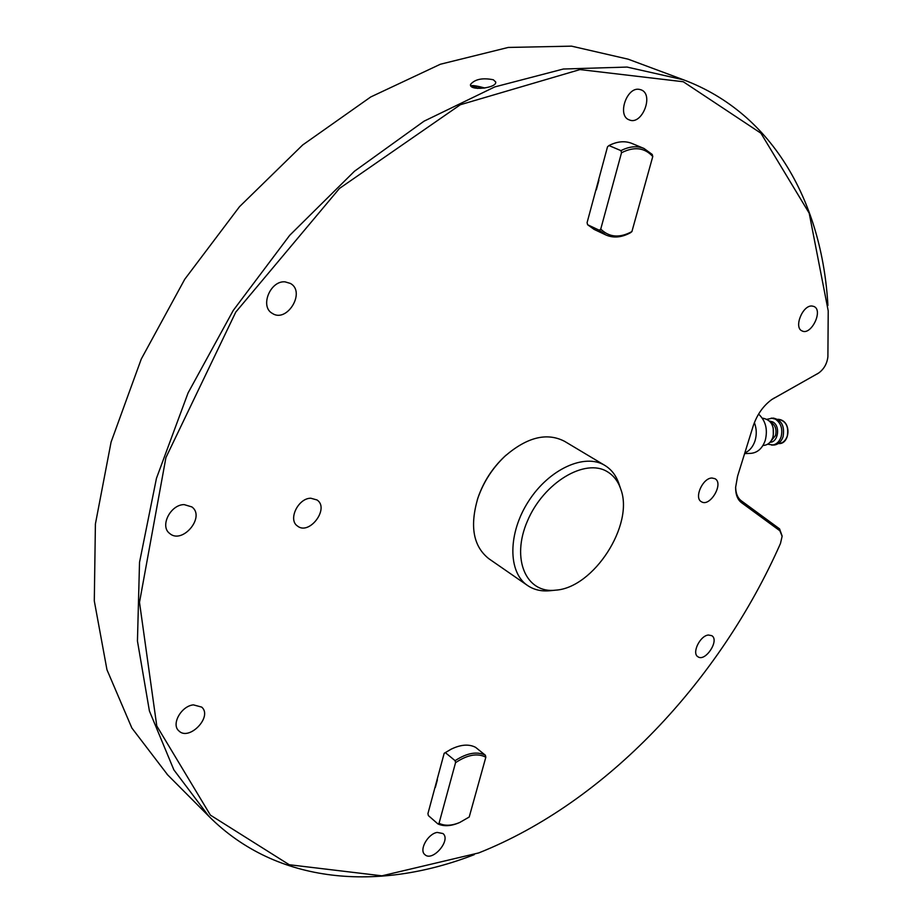 <?xml version="1.0" encoding="UTF-8"?>
<svg xmlns="http://www.w3.org/2000/svg" width="923" height="923" viewBox="0 0 923 923"><rect width="100%" height="100%" fill="white"/><g stroke="black" fill="none" stroke-linecap="round" stroke-linejoin="round"><path stroke-width="1.38" d="M477.26 500.012L478.068 497.509C483.548 481.783 492.328 468.18 504.385 456.7L506.196 455.051M631.909 231.581L630.478 232.746C621.583 237.557 613.345 238.284 605.776 234.915L599.315 230.254L587.616 224.739L587.086 222.651L607.507 146.815L608.949 145.557L620.96 150.634C629.278 146.376 636.962 145.649 644 148.465L652.226 154.453L652.769 156.529C644.635 147.588 634.216 146.33 621.514 152.757L600.746 229.077C609.238 237.407 619.633 238.238 631.909 231.581L652.769 156.529M458.823 822.855C450.747 826.235 443.767 826.581 437.894 823.904L428.376 815.597L427.937 813.613L444.182 753.283L451.335 749.084M310.786 498.224L317.062 499.978C329.857 508.435 309.193 535.848 297.414 525.983C287.791 519.695 298.141 498.155 310.786 498.224M711.979 478.022L714.933 478.679C724.197 483.283 709.995 507.5 701.422 501.743C693.75 498.062 702.715 477.86 711.979 478.022M184.138 504.604L191.915 506.935C205.702 516.984 182.189 544.882 169.578 533.379C159.621 526.122 170.49 504.569 184.138 504.604M596.327 189.838L598.912 180.239M708.426 635.024L711.783 635.67C719.813 640.227 705.253 662.345 697.903 656.738C691.523 653.242 700.038 635.612 708.426 635.024M812.044 306.021L813.924 306.471C823.593 310.255 811.098 335.903 802.052 330.907C793.515 327.688 802.629 304.913 812.044 306.021M639.42 89.393L640.977 89.796C654.419 94.261 641.981 125.863 629.209 119.863C616.899 115.86 626.636 86.554 639.42 89.393M285.103 281.861L290.445 283.453C306.113 292.003 286.857 323.488 272.204 313.312C259.651 306.505 270.335 280.327 285.103 281.861M193.415 704.872L201.699 707.099C213.017 716.663 188.927 741.63 178.762 730.785C171.02 724.255 181.369 705.922 193.415 704.872M435.356 787.4L437.398 779.785M437.156 832.408L442.959 833.538C451.428 840.115 432.426 862.255 424.845 854.606C418.834 850.025 427.764 833.907 437.156 832.408M818.09 373.354L819.001 372.777C824.147 368.819 827.112 363.477 827.896 356.728L828.219 310.913L809.194 213.178L760.933 133.224L683.285 81.743L580.002 69.571L460.358 104.726L339.468 188.442L235.78 312.089L165.921 457.589L139.5 602.327L156.772 725.928L210.398 815.124L289.245 864.736L381.914 875.823L478.725 852.921C605.915 802.364 719.744 680.978 780.466 543.497L782.127 536.286L779.854 530.748L741.527 502.7C737.512 499.62 735.55 494.486 735.631 487.298L737.569 476.245L753.168 426.08C757.033 414.577 763.298 405.682 771.997 399.382L818.09 373.354L771.801 399.521M495.743 82.02L493.332 79.759C482.51 77.636 474.907 79.193 470.522 84.443C468.988 91.146 495.42 88.273 495.72 82.643L495.743 82.02M474.237 854.663C379.445 891.468 277.258 884.995 208.794 816.209L173.859 769.863L149.411 710.987L137.446 641.024L139.523 562.384L156.448 478.345L188.084 392.91L233.242 310.451L289.707 235.307L354.455 171.251L424.003 121.201L494.74 86.924L563.365 69.017L627.04 67.067L683.62 79.84C774.259 113.887 822.231 204.121 827.919 305.467M683.62 79.84L628.136 59.176L571.545 46.15L508.238 47.442L440.375 64.241L370.758 96.95L302.652 144.992L239.519 206.671L184.75 279.254L141.242 359.093L111.083 442.071L95.404 523.987L94.296 600.942L106.964 669.752L131.862 728.016L167.744 774.985M735.643 487.079C735.769 493.436 737.639 497.993 741.25 500.762L779.566 528.856L782.127 536.009M818.747 372.95L816.936 374.103M483.848 88.158C478.276 86.647 475.033 86.151 474.099 86.67L477.456 88.423M484.817 88.008C477.641 86.024 473.072 85.262 471.111 85.712L475.149 88.123M439.048 823.293L455.547 762.675C467.465 754.714 477.56 752.891 485.833 757.218L469.207 817.028L459.712 822.485C451.67 825.843 444.782 826.108 439.048 823.293L437.894 823.904M485.383 755.233C477.053 751.126 466.957 752.937 455.097 760.667L445.348 752.626L451.185 749.164C460.819 744.492 468.965 743.892 475.599 747.342L485.383 755.233L485.833 757.218M455.097 760.667L455.547 762.675M444.182 753.283L445.348 752.626M644 148.465L631.967 143.457C624.917 140.631 617.245 141.334 608.949 145.557M587.616 224.739L594.089 229.389L605.776 234.915M620.96 150.634L621.514 152.757M600.746 229.077L599.315 230.254M607.519 471.826C613.783 475.657 618.225 481.494 620.844 489.352C634.239 524.899 593.72 587.72 555.854 590.143C526.26 593.997 510.754 559.188 527.483 520.907C543.635 482.487 585.332 457.646 607.519 471.826M555.231 590.201L550.304 590.697C541.559 591.597 533.956 589.855 527.495 585.459C507.823 572.318 507.777 533.171 528.602 501.166C549.173 468.988 584.824 452.905 604.888 465.434C611.568 469.53 616.276 475.749 619.045 484.079L620.579 488.59M604.888 465.434L564.541 441.309C546.854 432.183 526.975 437.167 504.893 456.25C492.513 468.042 483.502 482.002 477.872 498.155C469.599 526.156 473.245 546.335 488.809 558.692L527.495 585.459M767.648 444.205L773.659 445.071C778.066 444.701 781.204 441.932 783.062 436.764C784.85 426.057 781.55 419.827 773.162 418.061L767.105 419.25M771.72 445.14C776.128 444.759 779.266 441.99 781.123 436.821C782.935 428.883 780.996 422.976 775.297 419.1L771.224 418.096M762.975 445.428L763.552 445.417C767.959 445.036 771.097 442.255 772.955 437.052C774.743 426.288 771.432 420.023 763.044 418.246L762.386 418.257M744.607 453.597L750.734 453.366C757.529 452.766 762.375 448.428 765.259 440.352C767.924 429.518 765.698 420.773 758.579 414.092M744.826 452.916C749.626 450.851 753.03 446.778 755.06 440.698C756.86 434.56 756.629 428.537 754.379 422.619M748.034 442.613L748.311 441.702M741.25 500.762L741.527 502.7M774.351 397.917L773.232 398.667M779.566 528.856L779.854 530.748M778.366 419.319C792.407 420.669 789.661 444.563 778.816 443.548C782.785 443.213 785.611 440.733 787.284 436.094C788.888 426.484 785.923 420.9 778.366 419.319L777.708 419.33M769.54 421.038L772.574 421.834C780.604 425.468 778.458 442.29 770.001 442.29M770.97 441.09L775.539 435.506C776.889 429.218 775.228 424.765 770.555 422.18M773.22 427.764L773.324 435.575M167.028 774.259L208.794 816.209M450.401 749.545L451.185 749.164M478.068 497.509L477.872 498.155M778.816 443.548L778.227 443.571"/></g></svg>
